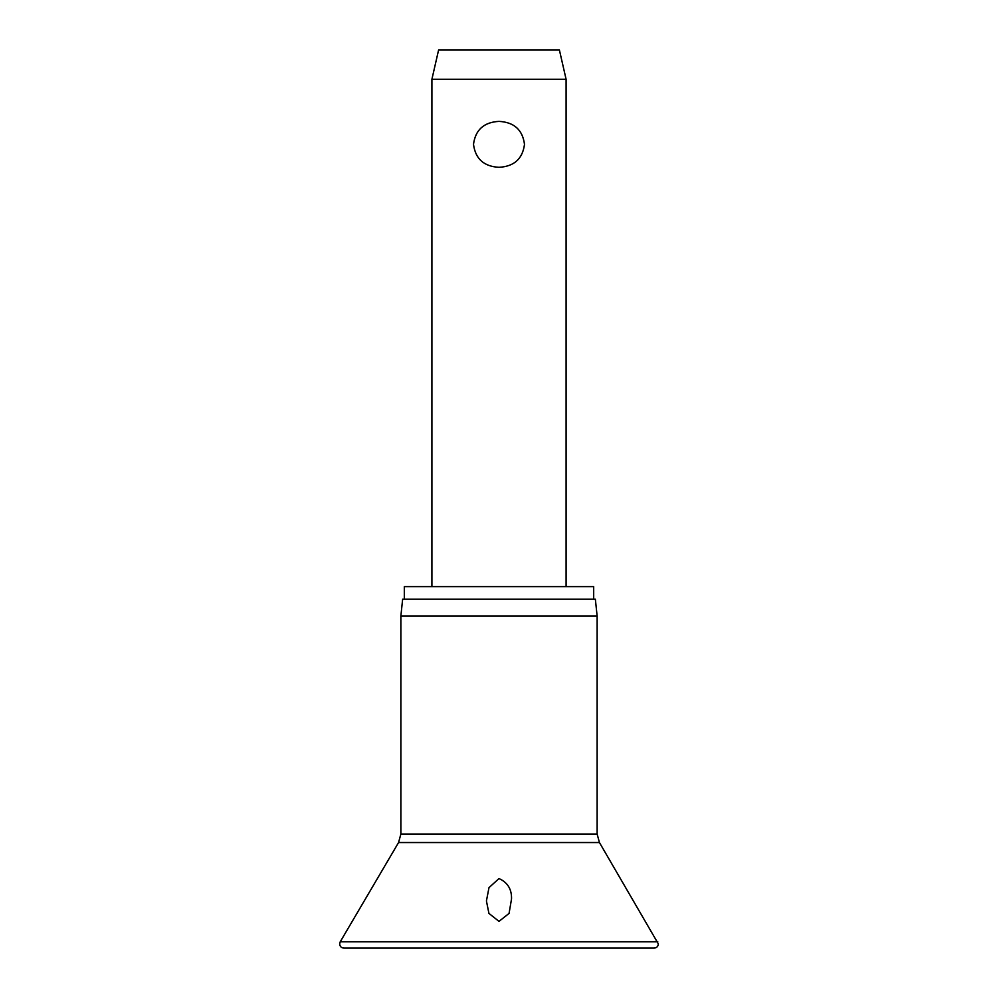<?xml version="1.0" encoding="UTF-8"?>
<svg xmlns="http://www.w3.org/2000/svg" width="998" height="998" viewBox="0 0 998 998"><rect width="100%" height="100%" fill="white"/><g stroke="black" fill="none" stroke-linecap="round" stroke-linejoin="round"><path stroke-width="1.5" d="M499 921.366L488.933 913.407L486.425 900.957L488.995 887.634L499 878.564C507.633 882.444 511.812 889.243 511.525 898.961L509.067 913.407L499 921.366M499 615.991L400.872 615.991L400.872 834.041L597.128 834.041L597.128 615.991L499 615.991M597.128 615.991L595.357 599.224L402.643 599.224L400.872 615.991M593.685 599.224L593.685 586.637L404.315 586.637L404.315 599.224M431.909 79.254L438.621 49.9L559.379 49.9L566.091 79.254L431.909 79.254L431.909 586.637M499 167.315C483.893 166.479 475.397 158.832 473.501 144.348C475.397 129.865 483.893 122.205 499 121.382C514.107 122.205 522.603 129.865 524.499 144.348C522.603 158.832 514.107 166.479 499 167.315M657.769 941.788L340.231 941.788L339.657 943.908C339.906 946.453 341.304 947.851 343.848 948.1L654.152 948.1C656.696 947.851 658.094 946.453 658.343 943.908L599.436 842.537L398.564 842.537L340.231 941.788M398.564 842.537L400.872 834.041M566.091 79.254L566.091 586.637M597.128 834.041L599.436 842.537"/></g></svg>
